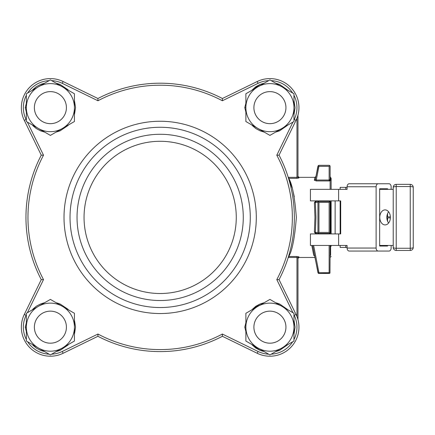 <?xml version="1.0" encoding="UTF-8"?>
<svg xmlns="http://www.w3.org/2000/svg" width="435" height="435" viewBox="0 0 435 435"><rect width="100%" height="100%" fill="white"/><g stroke="black" fill="none" stroke-linecap="round" stroke-linejoin="round"><path stroke-width="0.65" d="M330.127 245.443L329.975 273.011M313.635 245.443L318.937 272.718L318.376 273.31L318.937 273.484L329.746 273.267L329.126 272.718L329.126 245.443M318.801 273.474L329.529 273.403M330.127 166.328L330.127 179.476L330.127 166.328L329.833 165.621L329.126 165.327L318.937 165.327L318.3 165.556L318.937 166.328L316.272 180.036L315.38 179.378L318.3 165.556M329.714 200.878L330.127 201.052L330.627 202.699A1 0.37 -0 0 1 330.127 202.378L330.127 232.426L329.833 233.133L329.126 232.426L318.937 232.426L318.3 233.062L318.937 233.426L316.272 233.426L316.272 233.927M318.937 233.426L329.126 233.426L316.272 233.426L315.38 232.426A1 0.364 4.4 0 0 314.396 232.056L314.951 217.402L314.396 202.748L315.679 200.878M329.126 200.878L329.126 201.378L316.272 201.378L329.126 201.378L329.833 201.671L329.126 202.378L329.126 232.426M222.399 336.293L222.361 334.047L258.064 351.469L257.188 353.269A29.042 29.042 0 0 0 296.023 314.429L279.047 279.64A134.197 134.197 0 0 0 279.047 155.165L296.023 120.375A29.042 29.042 0 0 0 257.188 81.535L222.399 98.511A134.197 134.197 0 0 0 97.918 98.511L63.129 81.535A29.042 29.042 0 0 0 24.295 120.375L41.265 155.165A134.197 134.197 0 0 0 41.265 279.64L24.295 314.429A29.042 29.042 0 0 0 63.129 353.269L97.918 336.293A134.197 134.197 0 0 0 222.399 336.293L257.188 353.269A29.042 29.042 0 0 0 297.964 319.605L297.964 257.857L296.958 257.46L296.958 316.566M291.928 187.436L288.731 178.323L288.731 177.344L296.958 177.344L297.964 176.947L297.964 115.199M298.965 177.931L298.965 177.344L297.964 176.344L297.964 176.947A1 0.984 -0 0 0 298.965 177.931L296.958 178.323L288.731 178.323C292.217 184.005 294.761 197.033 296.36 217.402C294.761 237.766 292.222 250.788 288.731 256.481L288.731 257.46L288.231 257.487M288.731 256.481L296.958 256.481L298.965 256.873A1 0.984 -0 0 0 297.964 257.857L297.964 258.461L297.964 257.857M312.662 245.443L317.996 272.827M318.251 273.218L314.576 255.78M318.937 201.378L318.3 201.742L318.937 202.378L318.937 232.426M316.272 200.878L315.38 202.378L317.952 202.378L318.3 201.742M317.952 202.378L317.952 232.426L318.3 233.062M330.127 202.378L329.833 201.671M329.833 233.133L329.126 233.426L329.126 233.927M329.833 165.621L329.126 166.328L329.126 180.036L330.127 179.476A1 0.93 -0 0 0 330.627 180.286L330.127 180.829A1 0.489 75.5 0 1 329.627 179.916M317.952 166.137L315.38 179.378A1 0.93 -169 0 1 314.396 180.123L314.483 180.411M330.127 189.361L330.127 180.829L329.126 180.949L329.126 180.036L316.272 180.036L316.272 180.949L314.396 180.123L314.951 177.344L315.93 176.534L315.38 179.378M330.127 200.878L329.627 201.514M317.952 232.426L315.38 232.426L315.93 217.402L315.38 202.378A1 0.364 -4.4 0 1 314.396 202.748M329.627 233.29L330.127 233.753L330.627 232.105A1 0.37 -0 0 0 330.127 232.426M315.679 233.927L314.396 232.056M330.127 233.927L329.714 233.927M330.127 255.916L330.627 255.236A1 0.952 0 0 0 330.127 256.063L329.964 255.894M314.635 255.872L313.76 255.394A1 0.946 169 0 1 314.739 256.155M311.775 245.443L313.76 255.394M288.731 256.471L289.531 254.426M294.277 196.772L293.282 192.362M330.627 180.286L330.627 177.48L331.127 178.345L331.127 189.361M331.127 200.878L331.127 233.927M331.127 245.443L331.127 246.243M222.399 98.511L222.361 100.757A132.196 132.196 0 0 0 97.957 100.757L62.254 83.335A27.041 27.041 0 0 0 51.683 80.633M97.918 98.511L97.957 100.757M41.265 279.64L43.511 279.607L27.361 312.711M41.265 155.165L43.511 155.197A132.196 132.196 0 0 0 43.511 279.607M292.956 312.711L276.801 279.607L279.047 279.64A134.197 134.197 0 0 0 279.047 155.165L276.801 155.197L292.956 122.094L277.883 152.984M97.918 336.293L97.957 334.047A132.196 132.196 0 0 0 222.361 334.047M160.156 127.27A90.132 90.132 0 0 1 238.217 262.468A90.132 90.132 0 0 1 82.101 262.468A90.132 90.132 0 0 1 160.156 127.27M160.156 141.288A76.114 76.114 0 0 1 226.075 255.459A76.114 76.114 0 0 1 94.243 255.459A76.114 76.114 0 0 1 160.156 141.288M160.156 134.279A83.123 83.123 0 0 1 232.143 258.961A83.123 83.123 0 0 1 88.169 258.961A83.123 83.123 0 0 1 160.156 134.279M244.785 107.597L245.884 103.166L244.785 107.597L245.884 107.597M264.301 83.128L260.152 84.423L255.802 86.728L251.653 90.431L260.157 84.423M252.11 125.372L255.758 128.521L260.103 130.832L264.301 132.148M244.785 107.641L245.884 112.094L244.785 107.641L245.884 107.641A24.034 24.034 0 0 0 257.901 128.456L245.884 121.517L245.884 93.764L257.901 86.826L269.923 79.888L293.957 93.764L293.957 107.641A24.034 24.034 0 0 1 281.94 128.456L269.923 135.394L257.901 128.456A24.034 24.034 0 0 0 281.94 128.456L293.957 121.517L293.957 107.641A24.034 24.034 0 0 0 257.901 86.826A24.034 24.034 0 0 0 245.884 107.641M275.572 83.15L279.618 84.455L288.307 90.502M293.957 100.376L295.055 107.668L293.957 114.9M288.307 124.78L279.564 130.843L275.572 132.131M253.899 107.641A16.024 16.024 0 0 1 277.932 93.764A16.024 16.024 0 0 1 277.932 121.517A16.024 16.024 0 0 1 253.899 107.641M269.923 91.622A16.013 16.013 0 0 0 256.052 115.645A16.013 16.013 0 0 0 283.789 115.645A16.013 16.013 0 0 0 269.923 91.622M388.618 211.801A7.509 5.312 -90 0 0 386.851 217.402A7.509 5.312 -90 0 0 388.618 223.003M379.657 245.443L393.218 245.443M379.766 217.402A7.509 5.312 90 0 1 385.078 209.893A7.509 5.312 90 0 1 390.391 217.402A7.509 5.312 90 0 1 385.078 224.911A7.509 5.312 90 0 1 379.766 217.402M393.218 189.361L379.657 189.361M391.13 245.443L391.13 248.048A3.007 2.126 -90 0 1 389.004 251.049L378.243 251.049A3.007 2.126 -90 0 1 376.117 248.048L376.117 186.756A3.007 2.126 -90 0 1 378.243 183.755L349.207 183.755A3.007 2.126 90 0 0 347.081 186.756L347.081 189.361L310.421 189.361L310.421 200.878L340.708 200.878L340.708 233.927L310.421 233.927L310.421 245.443L338.615 245.443L338.615 233.927M359.973 183.755L389.004 183.755A3.007 2.126 -90 0 1 391.13 186.756L391.13 189.361M338.615 245.443L347.081 245.443L347.081 248.048A3.007 2.126 90 0 0 349.207 251.049L378.243 251.049M338.615 200.878L338.615 189.361M390.38 216.902L387.59 216.902L387.59 213.574M386.862 216.902L387.59 216.902M379.657 188.757L387.59 188.757L379.657 188.757L379.657 246.047L387.59 246.047L387.59 245.443M379.657 246.047L387.59 246.047M387.59 189.361L387.59 188.757M387.59 221.23L387.59 217.902L390.38 217.902M386.862 217.902L387.59 217.902M378.243 183.755L389.004 183.755M410.243 184.353A3.007 3.007 0 0 1 413.25 187.36A3.007 0.805 180 0 0 410.243 186.555L410.243 184.353L396.225 184.353L396.225 186.555A3.007 0.805 180 0 0 393.218 187.36L393.218 247.444A3.007 0.805 0 0 0 396.225 248.249L396.225 250.451L410.243 250.451L410.243 248.249L396.225 248.249L396.225 186.555L410.243 186.555L410.243 248.249A3.007 0.805 0 0 0 413.25 247.444A3.007 3.007 0 0 1 410.243 250.451M393.218 187.36A3.007 3.007 0 0 1 396.225 184.353M413.25 247.444L413.25 187.36M396.225 250.451A3.007 3.007 0 0 1 393.218 247.444M335.135 233.927L335.135 200.878M346.102 189.361L345.472 187.36L347.081 187.36M340.143 189.361L340.143 187.36L345.472 187.36M340.143 200.878L340.143 217.402L340.708 217.402M347.081 247.444L345.472 247.444L346.102 245.443M340.143 217.402L340.143 233.927M340.143 245.443L340.143 247.444L345.472 247.444M25.257 327.207L26.361 331.633L25.257 327.207L26.361 327.207M26.361 327.163L26.361 341.04L50.395 354.916L74.428 341.04L74.428 327.163A24.034 24.034 0 0 1 38.378 347.978A24.034 24.034 0 0 1 38.378 306.349A24.034 24.034 0 0 1 74.428 327.163L74.428 313.287L50.395 299.41L26.361 313.287L26.361 327.163L25.257 327.163L26.361 322.71M32.125 309.959L44.772 302.657L40.575 303.973L36.23 306.289L32.62 309.394M56.061 302.684L68.779 310.024M75.532 327.082L74.428 319.904L74.428 334.412M68.779 344.308L56.061 351.649M32.766 345.102L36.279 348.076L40.629 350.382L44.778 351.676L32.125 344.368M56.044 302.673L59.986 303.94M60.041 303.962L68.116 309.334M75.532 327.136L74.428 334.428M68.192 344.917L60.144 350.327M60.09 350.349L56.044 351.654M34.37 327.163A16.024 16.024 0 0 0 58.404 341.04A16.024 16.024 0 0 0 58.404 313.287A16.024 16.024 0 0 0 34.37 327.163M50.395 343.182A16.013 16.013 0 0 1 36.524 319.159A16.013 16.013 0 0 1 64.266 319.159A16.013 16.013 0 0 1 50.395 343.182M25.257 107.679L26.361 112.11L25.257 107.679L26.361 107.679M26.361 107.641L26.361 121.517L50.395 135.394L74.428 121.517L74.428 107.641A24.034 24.034 0 0 1 38.378 128.456A24.034 24.034 0 0 1 38.378 86.826A24.034 24.034 0 0 1 74.428 107.641L74.428 93.764L50.395 79.888L26.361 93.764L26.361 107.641L25.257 107.641L26.361 103.187M32.125 90.436L44.772 83.128L40.575 84.444L36.23 86.761L32.62 89.866M56.061 83.156L68.779 90.496M74.428 100.393L74.428 114.889L75.532 107.614M68.779 124.78L56.061 132.12M32.766 125.574L36.279 128.548L40.629 130.853L44.778 132.148L32.125 124.845M56.044 83.145L59.986 84.412M60.041 84.433L68.116 89.806M74.428 100.376L75.532 107.559M68.192 125.389L60.144 130.799M60.09 130.821L56.044 132.131M34.37 107.641A16.024 16.024 0 0 0 58.404 121.517A16.024 16.024 0 0 0 58.404 93.764A16.024 16.024 0 0 0 34.37 107.641M50.395 123.654A16.013 16.013 0 0 1 36.524 99.631A16.013 16.013 0 0 1 64.266 99.631A16.013 16.013 0 0 1 50.395 123.654M244.785 327.125L245.884 322.694L244.785 327.125L245.884 327.125M264.301 302.657L260.152 303.951L255.802 306.256L251.653 309.959L260.157 303.951M260.239 350.414L252.142 344.933M252.11 344.901L255.758 348.043L260.103 350.36L264.301 351.676M244.785 327.163L245.884 331.617L244.785 327.163L245.884 327.163A24.034 24.034 0 0 0 257.901 347.978L245.884 341.04L245.884 313.287L257.901 306.349L269.923 299.41L293.957 313.287L293.957 327.163A24.034 24.034 0 0 1 281.94 347.978L269.923 354.916L257.901 347.978A24.034 24.034 0 0 0 281.94 347.978L293.957 341.04L293.957 327.163A24.034 24.034 0 0 0 257.901 306.349A24.034 24.034 0 0 0 245.884 327.163M275.572 302.673L279.618 303.983L288.307 310.024M293.957 319.904L295.055 327.191L293.957 334.428M288.307 344.303L279.564 350.371L275.572 351.659M253.899 327.163A16.024 16.024 0 0 1 277.932 313.287A16.024 16.024 0 0 1 277.932 341.04A16.024 16.024 0 0 1 253.899 327.163M269.923 311.15A16.013 16.013 0 0 0 256.052 335.173A16.013 16.013 0 0 0 283.789 335.173A16.013 16.013 0 0 0 269.923 311.15M95.738 99.675L62.254 83.335L63.129 81.535A29.042 29.042 0 0 0 24.295 120.375L26.095 119.494L26.361 120.044M318.937 272.718L329.126 272.718M318.937 166.328L329.126 166.328M318.937 202.378L329.126 202.378M296.958 178.323L296.958 118.238M296.958 256.481L296.958 257.46L288.731 257.46M297.964 258.461L298.965 257.46L298.965 256.873M316.272 180.949L329.126 180.949M330.627 232.105L330.627 202.699M330.627 255.236L330.627 245.443M268.629 80.633A27.041 27.041 0 0 0 258.064 83.335L257.188 81.535M258.064 83.335L222.361 100.757M24.295 314.429L26.095 315.31A27.041 27.041 0 0 0 26.361 339.55M26.361 314.761L26.095 315.31M293.957 95.254A27.041 27.041 0 0 1 294.223 119.494L293.957 120.044L294.223 119.494L296.023 120.375M292.668 93.019A27.041 27.041 0 0 0 271.212 80.633M293.957 339.55A27.041 27.041 0 0 0 294.223 315.31L296.023 314.429M294.223 315.31L293.957 314.761M258.064 351.469A27.041 27.041 0 0 0 268.629 354.172M271.212 354.172A27.041 27.041 0 0 0 292.668 341.785M49.106 80.633A27.041 27.041 0 0 0 27.65 93.019M26.361 95.254A27.041 27.041 0 0 0 26.095 119.494M27.361 122.094L43.511 155.197M63.129 353.269L62.254 351.469L97.957 334.047M27.65 341.785A27.041 27.041 0 0 0 49.106 354.172M51.683 354.172A27.041 27.041 0 0 0 62.254 351.469L95.738 335.129M276.801 279.607A132.196 132.196 0 0 0 276.801 155.197M160.156 313.543A96.14 96.14 0 0 0 243.421 169.329A96.14 96.14 0 0 0 76.897 169.329A96.14 96.14 0 0 0 160.156 313.543M347.081 248.048L376.117 248.048M347.081 186.756L376.117 186.756M251.386 348.212L224.574 335.129M63.129 81.535A29.042 29.042 0 0 0 24.295 120.375M257.188 353.269A29.042 29.042 0 0 0 297.964 319.605M330.627 177.48L330.127 176.61M298.965 257.46L314.994 257.46M298.965 177.344L314.951 177.344M330.127 257.46L331.127 256.46"/></g></svg>
